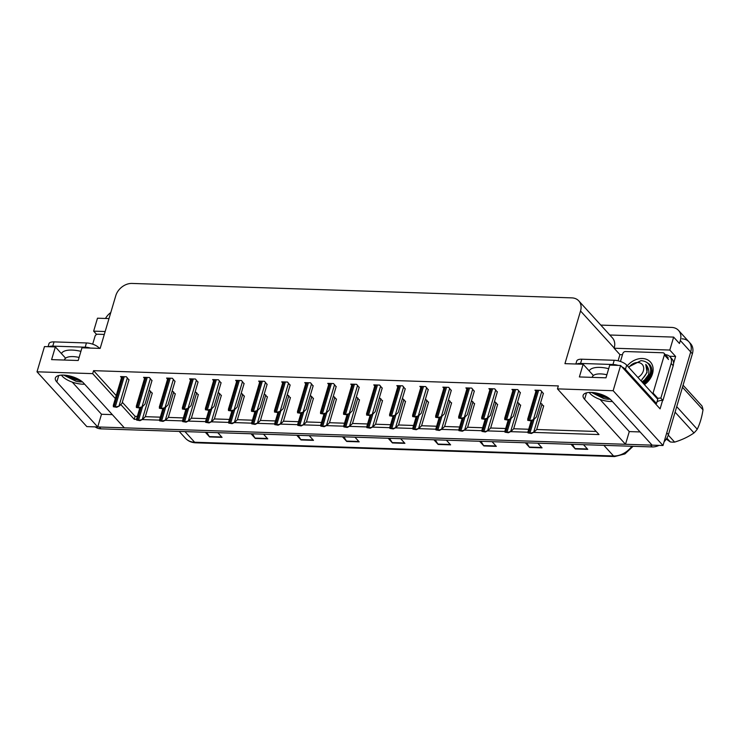 <?xml version="1.0" encoding="UTF-8"?>
<svg xmlns="http://www.w3.org/2000/svg" width="740" height="740" viewBox="0 0 740 740"><rect width="100%" height="100%" fill="white"/><g stroke="black" fill="none" stroke-linecap="round" stroke-linejoin="round"><path stroke-width="1.11" d="M682.012 338.837A14.439 11.072 137.7 0 1 688.931 341.825A14.439 11.072 137.7 0 1 690.716 351.944L663.003 445.517L652.116 445.156L611.194 400.174A15.401 6.124 -163.5 0 0 595.339 392.857A15.401 6.124 -163.5 0 0 583.129 395.364A15.401 6.124 -163.5 0 0 584.6 399.304L625.513 444.287L124.329 427.84L83.417 382.858A15.401 6.124 -163.5 0 0 67.553 375.541A15.401 6.124 -163.5 0 0 55.352 378.048A15.401 6.124 -163.5 0 0 56.823 381.979L97.736 426.971L86.848 426.61L37 371.804L92.685 373.635L115.348 398.546M618.094 360.805L619.926 354.627L622.47 354.71M669.469 356.245L675.611 356.449L673.567 363.349M662.587 400.414L660.089 408.859L620.629 365.477L609.741 365.116L605.977 377.825L579.383 376.947L583.139 364.246L564.944 363.654L580.539 310.985A14.439 11.072 -42.3 0 0 578.754 300.856A14.439 11.072 -42.3 0 0 571.835 297.878L131.988 283.439A14.439 11.072 -42.3 0 0 115.764 295.732L100.159 348.401L81.955 347.8L78.2 360.5L51.597 359.631L55.361 346.93L44.474 346.57L37 371.804M108.993 318.579L97.486 318.2L93.647 331.15L105.154 331.529M93.647 331.15L96.644 334.452M619.926 354.627L614.117 348.226L669.802 350.057L675.611 356.449M614.117 348.226L614.191 347.976A14.439 11.072 -42.3 0 0 612.396 337.856L578.754 300.856M669.802 350.057L673.64 337.098L609.816 335.007M600.797 325.101L671.624 327.422A14.439 11.072 137.7 0 1 678.543 330.41A14.439 11.072 137.7 0 1 680.328 340.529L679.449 343.499L673.64 337.098M105.515 318.459A14.439 11.072 137.7 0 1 110.778 312.548M533.577 432.41L599.002 434.556L557.461 388.879L613.155 390.711L620.629 365.477M613.155 390.711L663.003 445.517M120.796 404.539L134.227 419.303L136.539 419.377M142.182 419.562L159.553 420.135M165.205 420.32L182.577 420.894M188.228 421.079L205.6 421.643M211.251 421.828L228.623 422.401M234.275 422.586L251.646 423.16M257.298 423.345L274.67 423.909M280.321 424.094L297.693 424.668M303.345 424.853L320.716 425.417M326.368 425.611L343.739 426.175M349.391 426.36L366.763 426.934M372.414 427.119L389.786 427.683M395.438 427.877L412.809 428.442M418.461 428.627L435.832 429.2M441.484 429.385L458.856 429.949M464.507 430.144L481.879 430.708M487.53 430.893L504.902 431.466M510.554 431.651L527.925 432.216M112.314 414.622L101.5 414.261L97.736 426.971M600.02 399.415L629.278 431.587L640.091 431.938M629.278 431.587L625.513 444.287M65.61 358.197L55.361 346.93M593.388 375.513L583.139 364.246M557.461 388.879L558.339 385.919L93.564 370.666L92.685 373.635M122.313 402.273L135.106 416.343L137.316 416.407M145.308 416.675L160.34 417.166M168.332 417.425L183.363 417.924M191.355 418.183L206.386 418.674M214.378 418.942L229.409 419.432M237.401 419.691L252.433 420.19M260.425 420.45L275.456 420.94M283.448 421.208L298.479 421.698M306.471 421.957L321.502 422.457M329.494 422.716L344.526 423.206M352.518 423.474L367.549 423.964M375.541 424.224L390.572 424.723M398.564 424.982L413.595 425.472M421.587 425.74L436.618 426.231M444.611 426.49L459.642 426.989M467.634 427.248L482.665 427.739M490.657 428.007L505.688 428.497M513.68 428.756L528.712 429.256M536.704 429.514L596.199 431.466M135.106 416.343L134.227 419.303M93.564 370.666L116.226 395.586M336.136 386.752L333.564 383.561L327.746 383.375L328.745 384.458M313.113 385.993L310.55 382.811L304.732 382.617L305.722 383.709M290.089 385.235L287.527 382.053L281.709 381.858L282.699 382.95M267.066 384.486L264.504 381.294L258.686 381.109L259.675 382.192M221.02 382.969L218.457 379.786L212.639 379.592L213.629 380.684M244.043 383.727L241.481 380.545L235.662 380.351L236.652 381.442M151.95 380.702L149.388 377.52L143.569 377.326L144.559 378.418M174.973 381.461L172.411 378.279L166.593 378.085L167.582 379.176M197.996 382.219L195.434 379.028L189.616 378.843L190.606 379.925M359.159 387.501L356.588 384.319L350.769 384.125L351.759 385.216M382.182 388.26L379.611 385.078L373.793 384.883L374.782 385.975M405.196 389.018L402.634 385.827L396.816 385.642L397.805 386.724M428.22 389.767L425.657 386.585L419.839 386.391L420.829 387.483M451.243 390.526L448.681 387.344L442.862 387.15L443.852 388.241M474.266 391.284L471.704 388.093L465.886 387.908L466.875 388.99M497.289 392.034L494.727 388.851L488.909 388.657L489.899 389.749M520.312 392.792L517.75 389.61L511.932 389.416L512.922 390.507M543.336 393.55L540.774 390.359L534.955 390.174L535.945 391.257M128.927 379.953L126.364 376.762L120.546 376.577L121.536 377.659M221.306 395.567L218.235 392.367M198.283 394.809L195.212 391.608M175.26 394.05L172.189 390.85M244.329 396.316L241.258 393.116M267.353 397.075L264.282 393.874M290.376 397.833L287.305 394.633M313.399 398.582L310.328 395.382M336.423 399.341L333.351 396.141M359.437 400.1L356.375 396.899M382.46 400.849L379.398 397.648M405.483 401.607L402.421 398.407M428.506 402.366L425.445 399.165M451.529 403.115L448.468 399.914M474.553 403.874L471.491 400.673M497.576 404.632L494.514 401.432M520.599 405.381L517.538 402.181M543.623 406.14L540.552 402.939M152.237 393.301L149.166 390.1M72.242 382.099L101.5 414.261M652.033 445.064A14.439 11.072 137.7 0 1 650.534 445.101L99.317 427.017A14.439 11.072 137.7 0 1 97.763 426.86M678.543 330.41L688.931 341.825A14.439 11.072 137.7 0 1 690.716 351.944L666.759 432.817L668.423 434.639A14.439 11.072 137.7 0 1 664.113 441.743M688.931 341.825L690.587 343.656A14.439 11.072 137.7 0 1 692.381 353.776L668.423 434.639M659.035 445.388A14.439 11.072 137.7 0 1 652.199 446.932L100.973 428.849A14.439 11.072 137.7 0 1 95.173 426.878M298.137 435.314L300.745 439.579A3.848 1.943 91.9 0 0 301.023 439.949L296.768 435.268M309.228 435.675L313.483 440.356L301.023 439.949M252.423 433.816L255.032 438.08A3.848 1.943 91.9 0 0 255.309 438.45L251.054 433.769M263.514 434.177L267.769 438.857L255.309 438.45M206.71 432.317L209.318 436.582A3.848 1.943 91.9 0 0 209.596 436.942L205.341 432.271M217.81 432.678L222.056 437.358L209.596 436.942M435.277 439.81L437.886 444.074A3.848 1.943 91.9 0 0 438.154 444.444L433.908 439.773M446.368 440.18L450.623 444.851L438.154 444.444M480.991 441.318L483.599 445.572A3.848 1.943 91.9 0 0 483.868 445.943L479.613 441.271M492.082 441.678L496.337 446.359L483.868 445.943M526.695 442.816L529.313 447.08A3.848 1.943 91.9 0 0 529.581 447.441L525.326 442.77M537.795 443.177L542.05 447.857L529.581 447.441M572.409 444.315L575.026 448.579A3.848 1.943 91.9 0 0 575.295 448.949L571.04 444.268M583.509 444.675L587.764 449.356L575.295 448.949M343.85 436.813L346.459 441.077A3.848 1.943 91.9 0 0 346.727 441.447L342.481 436.767M354.941 437.174L359.196 441.854L346.727 441.447M389.564 438.311L392.172 442.575A3.848 1.943 91.9 0 0 392.44 442.946L388.195 438.265M400.654 438.681L404.91 443.353L392.44 442.946M152.32 393.023L145.299 416.731L142.589 419.367L139.61 420.181A2.405 0.953 -163.5 0 0 138.639 420.043L137.39 420.006A2.405 0.953 -163.5 0 0 136.613 420.079L136.974 418.96M142.589 419.367L140.036 420.644L136.613 420.079M140.036 420.644L139.61 420.181M129.01 379.675L121.989 403.383L119.279 406.019L116.3 406.834A2.405 0.953 -163.5 0 0 115.329 406.695L114.08 406.658A2.405 0.953 -163.5 0 0 113.303 406.732L113.664 405.613M119.279 406.019L116.726 407.296L113.303 406.732M116.726 407.296L116.3 406.834M175.343 393.773L168.322 417.48L165.612 420.117L162.633 420.93A2.405 0.953 -163.5 0 0 161.662 420.801L160.413 420.755A2.405 0.953 -163.5 0 0 159.627 420.838L159.997 419.71M165.612 420.117L163.059 421.393L159.627 420.838M163.059 421.393L162.633 420.93M198.366 394.531L191.346 418.239L188.635 420.875L185.657 421.689A2.405 0.953 -163.5 0 0 184.686 421.55L183.437 421.513A2.405 0.953 -163.5 0 0 182.651 421.587L183.021 420.468M188.635 420.875L186.082 422.151L182.651 421.587M186.082 422.151L185.657 421.689M221.39 395.289L214.36 418.997L211.659 421.634L208.68 422.447A2.405 0.953 -163.5 0 0 207.709 422.309L206.46 422.272A2.405 0.953 -163.5 0 0 205.674 422.346L206.044 421.227M211.659 421.634L209.106 422.91L205.674 422.346M209.106 422.91L208.68 422.447M152.033 380.425L145.012 404.132L142.302 406.769L139.324 407.583A2.405 0.953 -163.5 0 0 138.352 407.453L137.103 407.407A2.405 0.953 -163.5 0 0 136.327 407.49L136.687 406.362M142.302 406.769L139.749 408.045L136.327 407.49M139.749 408.045L139.324 407.583M175.056 381.183L168.036 404.891L165.325 407.527L162.347 408.341A2.405 0.953 -163.5 0 0 161.376 408.203L160.127 408.166A2.405 0.953 -163.5 0 0 159.35 408.24L159.71 407.12M165.325 407.527L162.772 408.804L159.35 408.24M162.772 408.804L162.347 408.341M198.079 381.942L191.059 405.65L188.349 408.286L185.37 409.1A2.405 0.953 -163.5 0 0 184.399 408.961L183.15 408.924A2.405 0.953 -163.5 0 0 182.373 408.998L182.734 407.879M188.349 408.286L185.796 409.562L182.373 408.998M185.796 409.562L185.37 409.1M221.103 382.691L214.082 406.399L211.372 409.035L208.393 409.849A2.405 0.953 -163.5 0 0 207.422 409.72L206.173 409.673A2.405 0.953 -163.5 0 0 205.387 409.757L205.757 408.628M211.372 409.035L208.819 410.312L205.387 409.757M208.819 410.312L208.393 409.849M589.262 392.45A15.688 6.235 -163.5 0 0 610.482 401.506A15.688 6.235 -163.5 0 0 612.387 401.487M609.103 398.333L603.489 396.982L596.533 393.088M594.544 392.736L603.692 398.536A10.878 4.32 -163.5 0 0 608.4 399.221A10.878 4.32 -163.5 0 0 610.167 399.175M603.692 398.536L591.519 392.44M655.224 403.522A9.62 3.829 16.5 0 1 656.51 403.504L625.429 369.343A9.62 3.829 -163.5 0 0 621.85 366.818M618.196 365.403A9.62 3.829 -163.5 0 0 612.97 364.506L580.558 363.442A9.62 3.829 -163.5 0 0 576.682 364.034M656.51 403.504L657.758 399.267L626.688 365.107A9.62 3.829 -163.5 0 0 614.219 360.269L581.807 359.205A9.62 3.829 -163.5 0 0 576.738 361.037L575.85 364.006M673.197 365.736A9.62 7.382 -42.3 0 0 672.013 358.983L669.931 356.699A9.62 7.382 137.7 0 1 671.125 363.451L660.838 398.166L662.92 400.451L673.197 365.736L671.125 363.451M665.38 354.71A9.62 7.382 137.7 0 1 669.931 356.699M657.018 401.774A9.62 7.382 137.7 0 1 662.92 400.451M657.111 398.555A9.62 7.382 137.7 0 1 660.838 398.166M606.523 396.696L598.558 393.56M608.4 397.833L603.794 396.612L596.736 393.255M61.485 375.134A15.688 6.235 -163.5 0 0 82.704 384.19A15.688 6.235 -163.5 0 0 84.61 384.171M81.326 381.007L75.711 379.666L68.755 375.772M66.757 375.411L75.906 381.211A10.878 4.32 -163.5 0 0 80.623 381.905A10.878 4.32 -163.5 0 0 82.39 381.858M75.906 381.211L63.742 375.125M90.419 348.078A9.62 3.829 -163.5 0 0 85.192 347.19L52.771 346.126A9.62 3.829 -163.5 0 0 48.895 346.718M99.438 348.374L98.91 347.791A9.62 3.829 -163.5 0 0 86.441 342.953L54.029 341.889A9.62 3.829 -163.5 0 0 48.951 343.721L48.072 346.69M78.745 379.38L70.781 376.244M80.623 380.517L76.017 379.296L68.959 375.939M627.298 365.773A16.844 12.922 137.7 0 1 645.798 359.085A16.844 12.922 137.7 0 1 652.486 373.793A16.844 12.922 137.7 0 1 644.438 384.624M644.152 384.31L651.33 374.995C652.569 370.583 651.885 366.938 649.267 364.062L646.732 362.378M648.98 379.685L650.506 376.059L650.858 372.572A12.034 9.232 -42.3 0 0 650.682 371.027M650.497 376.105L649.202 376.382M643.948 384.088A12.034 9.232 137.7 0 1 648.823 379.897M649.119 379.444L643.578 383.671M651.339 374.958L650.756 370.305M620.462 361.49L622.803 353.581A2.405 1.85 137.7 0 1 625.504 351.537L662.91 352.767A2.405 1.85 137.7 0 1 664.058 353.267A2.405 1.85 137.7 0 1 664.363 354.95L653.068 393.051A2.405 1.85 137.7 0 1 652.745 393.754M653.068 393.051L657.222 397.621A2.405 1.85 137.7 0 1 656.898 398.324M650.682 369.88L650.858 372.572M649.563 364.376L647.149 362.693M92.685 344.165L95.025 336.265A2.405 1.85 137.7 0 1 97.726 334.221L104.294 334.434M99.576 348.383A16.844 12.922 137.7 0 1 100.446 347.43M668.276 435.12L674.621 442.104A26.464 20.304 137.7 0 1 672.447 442.132A26.464 20.304 137.7 0 1 670.338 441.956L666.879 438.163M666.287 439.098L670.338 441.956M648.712 380.046L645.317 382.525M643.051 383.098L645.946 380.526C649.84 374.366 649.785 368.983 645.761 364.385C648.518 369.168 647.334 374.033 642.218 378.973M643.31 383.385L650.247 373.561L650.682 370.981A14.439 11.072 137.7 0 1 645.946 380.526M628.87 367.503A9.167 7.03 137.7 0 1 637.834 362.517A9.167 7.03 137.7 0 1 643.717 368.474A9.167 7.03 137.7 0 1 637.88 377.418M628.454 367.049L641.016 360.648C647.343 361.213 650.562 364.654 650.682 370.981M676.712 406.649L697.256 429.228A26.464 20.304 137.7 0 1 693.99 432.937L675.084 412.152M683.076 385.189L701.973 405.973A26.464 20.304 137.7 0 1 703 409.831L682.465 387.251M697.256 429.228C699.957 423.632 701.871 417.166 703 409.831M674.621 442.104C681.836 439.93 688.293 436.878 693.99 432.937M648.148 380.758L644.068 384.217M650.284 376.817L648.767 377.233M647.482 377.742L641.987 381.933M650.83 374.274L650.035 374.292M642.598 382.599L648.462 374.838M650.007 377.576L648.175 378.233M650.756 374.856L649.812 374.921M651.607 373.94L650.812 370.444M641.043 380.887L647.093 372.488L645.761 364.385M244.413 396.039L237.383 419.746L234.682 422.383L231.703 423.197A2.405 0.953 -163.5 0 0 230.732 423.067L229.483 423.021A2.405 0.953 -163.5 0 0 228.697 423.104L229.067 421.976M234.682 422.383L232.129 423.659L228.697 423.104M232.129 423.659L231.703 423.197M267.436 396.797L260.406 420.505L257.705 423.141L254.727 423.955A2.405 0.953 -163.5 0 0 253.746 423.817L252.507 423.779A2.405 0.953 -163.5 0 0 251.72 423.854L252.09 422.734M257.705 423.141L255.143 424.418L251.72 423.854M255.143 424.418L254.727 423.955M290.45 397.556L283.429 421.264L280.728 423.9L277.75 424.714A2.405 0.953 -163.5 0 0 276.769 424.575L275.53 424.538A2.405 0.953 -163.5 0 0 274.743 424.612L275.114 423.493M280.728 423.9L278.166 425.176L274.743 424.612M278.166 425.176L277.75 424.714M244.126 383.45L237.105 407.157L234.395 409.793L231.417 410.608A2.405 0.953 -163.5 0 0 230.445 410.469L229.197 410.432A2.405 0.953 -163.5 0 0 228.41 410.506L228.78 409.387M234.395 409.793L231.842 411.07L228.41 410.506M231.842 411.07L231.417 410.608M267.149 384.208L260.119 407.916L257.418 410.552L254.44 411.366A2.405 0.953 -163.5 0 0 253.469 411.227L252.22 411.19A2.405 0.953 -163.5 0 0 251.434 411.264L251.804 410.145M257.418 410.552L254.865 411.829L251.434 411.264M254.865 411.829L254.44 411.366M290.173 384.957L283.143 408.665L280.442 411.301L277.463 412.115A2.405 0.953 -163.5 0 0 276.492 411.986L275.243 411.94A2.405 0.953 -163.5 0 0 274.457 412.023L274.827 410.894M280.442 411.301L277.889 412.578L274.457 412.023M277.889 412.578L277.463 412.115M313.473 398.305L306.453 422.013L303.742 424.649L300.773 425.463A2.405 0.953 -163.5 0 0 299.793 425.334L298.553 425.287A2.405 0.953 -163.5 0 0 297.767 425.371L298.137 424.242M303.742 424.649L301.189 425.925L297.767 425.371M301.189 425.925L300.773 425.463M336.496 399.064L329.476 422.771L326.766 425.408L323.796 426.221A2.405 0.953 -163.5 0 0 322.816 426.083L321.576 426.046A2.405 0.953 -163.5 0 0 320.79 426.12L321.16 425M326.766 425.408L324.213 426.684L320.79 426.12M324.213 426.684L323.796 426.221M359.52 399.822L352.499 423.53L349.789 426.166L346.82 426.98A2.405 0.953 -163.5 0 0 345.839 426.841L344.6 426.795A2.405 0.953 -163.5 0 0 343.813 426.878L344.183 425.759M349.789 426.166L347.236 427.443L343.813 426.878M347.236 427.443L346.82 426.98M382.543 400.571L375.522 424.279L372.812 426.915L369.843 427.729A2.405 0.953 -163.5 0 0 368.862 427.6L367.614 427.554A2.405 0.953 -163.5 0 0 366.837 427.637L367.207 426.508M372.812 426.915L370.259 428.192L366.837 427.637M370.259 428.192L369.843 427.729M405.566 401.33L398.546 425.038L395.835 427.674L392.866 428.488A2.405 0.953 -163.5 0 0 391.886 428.349L390.637 428.312A2.405 0.953 -163.5 0 0 389.86 428.386L390.23 427.267M395.835 427.674L393.282 428.95L389.86 428.386M393.282 428.95L392.866 428.488M313.196 385.716L306.166 409.424L303.465 412.06L300.486 412.874A2.405 0.953 -163.5 0 0 299.506 412.735L298.266 412.698A2.405 0.953 -163.5 0 0 297.48 412.772L297.85 411.653M303.465 412.06L300.903 413.336L297.48 412.772M300.903 413.336L300.486 412.874M336.21 386.474L329.189 410.182L326.488 412.818L323.51 413.632A2.405 0.953 -163.5 0 0 322.529 413.493L321.289 413.457A2.405 0.953 -163.5 0 0 320.503 413.531L320.873 412.411M326.488 412.818L323.926 414.095L320.503 413.531M323.926 414.095L323.51 413.632M359.233 387.224L352.212 410.931L349.502 413.568L346.533 414.382A2.405 0.953 -163.5 0 0 345.552 414.252L344.313 414.206A2.405 0.953 -163.5 0 0 343.526 414.289L343.897 413.161M349.502 413.568L346.949 414.844L343.526 414.289M346.949 414.844L346.533 414.382M382.256 387.982L375.236 411.69L372.525 414.326L369.556 415.14A2.405 0.953 -163.5 0 0 368.575 415.001L367.336 414.964A2.405 0.953 -163.5 0 0 366.55 415.038L366.92 413.919M372.525 414.326L369.972 415.603L366.55 415.038M369.972 415.603L369.556 415.14M405.279 388.74L398.259 412.448L395.549 415.085L392.579 415.899A2.405 0.953 -163.5 0 0 391.599 415.76L390.35 415.723A2.405 0.953 -163.5 0 0 389.573 415.797L389.943 414.678M395.549 415.085L392.996 416.361L389.573 415.797M392.996 416.361L392.579 415.899M428.589 402.088L421.569 425.796L418.858 428.432L415.889 429.246A2.405 0.953 -163.5 0 0 414.909 429.108L413.66 429.061A2.405 0.953 -163.5 0 0 412.883 429.144L413.253 428.025M418.858 428.432L416.305 429.709L412.883 429.144M416.305 429.709L415.889 429.246M451.613 402.838L444.592 426.545L441.882 429.182L438.913 429.996A2.405 0.953 -163.5 0 0 437.932 429.866L436.683 429.82A2.405 0.953 -163.5 0 0 435.906 429.903L436.276 428.775M441.882 429.182L439.329 430.458L435.906 429.903M439.329 430.458L438.913 429.996M474.636 403.596L467.615 427.304L464.905 429.94L461.936 430.754A2.405 0.953 -163.5 0 0 460.955 430.615L459.707 430.578A2.405 0.953 -163.5 0 0 458.93 430.652L459.3 429.533M464.905 429.94L462.352 431.217L458.93 430.652M462.352 431.217L461.936 430.754M497.659 404.355L490.638 428.062L487.928 430.689L484.95 431.513A2.405 0.953 -163.5 0 0 483.979 431.374L482.73 431.328A2.405 0.953 -163.5 0 0 481.953 431.411L482.323 430.292M487.928 430.689L485.375 431.975L481.953 431.411M485.375 431.975L484.95 431.513M520.683 405.104L513.662 428.812L510.952 431.448L507.973 432.262A2.405 0.953 -163.5 0 0 507.002 432.132L505.753 432.086A2.405 0.953 -163.5 0 0 504.976 432.169L505.346 431.041M510.952 431.448L508.399 432.724L504.976 432.169M508.399 432.724L507.973 432.262M543.706 405.862L536.685 429.57L533.975 432.206L530.996 433.02A2.405 0.953 -163.5 0 0 530.025 432.882L528.776 432.845A2.405 0.953 -163.5 0 0 527.999 432.918L528.369 431.799M533.975 432.206L531.422 433.483L527.999 432.918M531.422 433.483L530.996 433.02M428.303 389.49L421.282 413.197L418.572 415.834L415.603 416.648A2.405 0.953 -163.5 0 0 414.622 416.518L413.373 416.472A2.405 0.953 -163.5 0 0 412.596 416.555L412.966 415.427M418.572 415.834L416.019 417.11L412.596 416.555M416.019 417.11L415.603 416.648M451.326 390.248L444.305 413.956L441.595 416.592L438.626 417.406A2.405 0.953 -163.5 0 0 437.645 417.268L436.397 417.231A2.405 0.953 -163.5 0 0 435.62 417.305L435.99 416.185M441.595 416.592L439.042 417.869L435.62 417.305M439.042 417.869L438.626 417.406M474.349 391.007L467.329 414.714L464.618 417.351L461.649 418.165A2.405 0.953 -163.5 0 0 460.668 418.026L459.42 417.989A2.405 0.953 -163.5 0 0 458.643 418.063L459.013 416.944M464.618 417.351L462.065 418.627L458.643 418.063M462.065 418.627L461.649 418.165M497.373 391.756L490.352 415.464L487.641 418.1L484.672 418.914A2.405 0.953 -163.5 0 0 483.692 418.785L482.443 418.738A2.405 0.953 -163.5 0 0 481.666 418.822L482.036 417.693M487.641 418.1L485.089 419.377L481.666 418.822M485.089 419.377L484.672 418.914M520.396 392.514L513.375 416.222L510.665 418.858L507.686 419.673A2.405 0.953 -163.5 0 0 506.715 419.534L505.466 419.497A2.405 0.953 -163.5 0 0 504.689 419.571L505.059 418.452M510.665 418.858L508.112 420.135L504.689 419.571M508.112 420.135L507.686 419.673M543.419 393.273L536.398 416.981L533.688 419.617L530.71 420.431A2.405 0.953 -163.5 0 0 529.738 420.292L528.49 420.246A2.405 0.953 -163.5 0 0 527.712 420.329L528.082 419.21M533.688 419.617L531.135 420.894L527.712 420.329M531.135 420.894L530.71 420.431M586.505 392.857L584.6 399.304M680.328 340.529L692.381 353.776M580.539 310.985L614.191 347.976M58.728 375.541L56.823 381.979M603.877 445.341L613.553 455.979A4.81 2.424 91.9 0 0 614.644 456.562L195.749 442.816A4.81 2.424 -88.1 0 1 194.648 442.233L613.553 455.979A19.249 14.763 -42.3 0 0 631.84 446.266M195.749 442.816C191.54 442.631 188.108 441.114 185.426 438.256A19.249 14.763 -42.3 0 0 194.648 442.233L184.972 431.605M652.199 446.932L650.534 445.101M100.973 428.849L99.317 427.017M392.172 442.575L404.577 442.983M437.886 444.074L450.29 444.481M483.599 445.572L496.004 445.98M529.313 447.08L541.717 447.487M575.026 448.579L587.43 448.986M346.459 441.077L358.863 441.484M300.745 439.579L313.15 439.986M255.032 438.08L267.436 438.487M209.318 436.582L221.722 436.989M141.137 407.351L137.39 420.006M142.672 406.408L138.639 420.043M150.655 391.192L142.376 419.136M122.97 376.651L114.08 406.658M124.218 376.697L115.329 406.695M127.345 377.844L119.075 405.788M164.16 408.11L160.413 420.755M165.695 407.157L161.662 420.801M173.678 391.95L165.399 419.894M187.183 408.868L183.437 421.513M188.719 407.916L184.686 421.55M196.701 392.709L188.422 420.644M210.206 409.618L206.46 422.272M211.742 408.674L207.709 422.309M219.725 393.458L211.446 421.402M145.993 377.409L137.103 407.407M147.232 377.446L138.352 407.453M150.368 378.603L142.089 406.547M169.016 378.168L160.127 408.166M170.256 378.205L161.376 408.203M173.391 379.361L165.113 407.296M192.039 378.917L183.15 408.924M193.279 378.963L184.399 408.961M196.415 380.11L188.136 408.055M215.062 379.675L206.173 409.673M216.302 379.713L207.422 409.72M219.438 380.869L211.159 408.813M589.207 370.916A20.498 8.149 16.5 0 1 599.881 367.401A20.498 8.149 16.5 0 1 608.687 368.677M606.883 374.755A15.688 6.235 -163.5 0 0 600.695 373.913A15.688 6.235 -163.5 0 0 592.426 376.901L592.472 376.309M612.97 364.506L614.219 360.269M581.807 359.205L580.558 363.442M625.429 369.343L626.688 365.107M61.429 353.6A20.498 8.149 16.5 0 1 72.094 350.075A20.498 8.149 16.5 0 1 80.91 351.352M79.106 357.439A15.688 6.235 -163.5 0 0 72.918 356.597A15.688 6.235 -163.5 0 0 64.648 359.585L64.695 358.983M85.192 347.19L86.441 342.953M54.029 341.889L52.771 346.126M98.744 348.355L98.91 347.791M664.363 354.95L668.516 359.52M233.23 410.376L229.483 423.021M234.765 409.424L230.732 423.067M242.748 394.217L234.469 422.161M256.253 411.135L252.507 423.779M257.788 410.182L253.746 423.817M265.771 394.975L257.492 422.91M279.276 411.884L275.53 424.538M280.812 410.94L276.769 424.575M288.794 395.724L280.516 423.668M238.086 380.434L229.197 410.432M239.325 380.471L230.445 410.469M242.461 381.627L234.182 409.562M261.1 381.183L252.22 411.19M262.349 381.23L253.469 411.227M265.484 382.377L257.206 410.321M284.123 381.942L275.243 411.94M285.372 381.979L276.492 411.986M288.507 383.135L280.229 411.079M302.299 412.643L298.553 425.287M303.835 411.69L299.793 425.334M311.818 396.483L303.539 424.427M325.322 413.401L321.576 426.046M326.858 412.448L322.816 426.083M334.841 397.241L326.562 425.176M348.346 414.15L344.6 426.795M349.881 413.207L345.839 426.841M357.864 397.99L349.585 425.935M371.36 414.909L367.614 427.554M372.904 413.956L368.862 427.6M380.887 398.749L372.608 426.693M394.383 415.667L390.637 428.312M395.928 414.714L391.886 428.349M403.911 399.507L395.632 427.443M307.146 382.7L298.266 412.698M308.395 382.737L299.506 412.735M311.531 383.894L303.252 411.829M330.17 383.45L321.289 413.457M331.418 383.496L322.529 413.493M334.554 384.643L326.275 412.587M353.193 384.208L344.313 414.206M354.442 384.245L345.552 414.252M357.577 385.401L349.299 413.346M376.216 384.967L367.336 414.964M377.465 385.004L368.575 415.001M380.601 386.16L372.322 414.095M399.239 385.716L390.35 415.723M400.488 385.762L391.599 415.76M403.624 386.909L395.345 414.853M417.406 416.417L413.66 429.061M418.951 415.473L414.909 429.108M426.934 400.257L418.655 428.201M440.43 417.175L436.683 429.82M441.974 416.222L437.932 429.866M449.957 401.015L441.678 428.96M463.453 417.934L459.707 430.578M464.998 416.981L460.955 430.615M472.971 401.774L464.702 429.709M486.476 418.683L482.73 431.328M488.021 417.739L483.979 431.374M495.994 402.523L487.725 430.467M509.499 419.441L505.753 432.086M511.044 418.489L507.002 432.132M519.018 403.282L510.748 431.226M532.523 420.2L528.776 432.845M534.067 419.247L530.025 432.882M542.041 404.04L533.771 431.975M422.263 386.474L413.373 416.472M423.511 386.511L414.622 416.518M426.647 387.668L418.368 415.612M445.286 387.233L436.397 417.231M446.535 387.27L437.645 417.268M449.67 388.426L441.392 416.361M468.309 387.982L459.42 417.989M469.558 388.028L460.668 418.026M472.694 389.175L464.415 417.12M491.332 388.74L482.443 418.738M492.581 388.778L483.692 418.785M495.707 389.934L487.438 417.878M514.356 389.499L505.466 419.497M515.604 389.536L506.715 419.534M518.731 390.692L510.461 418.627M537.379 390.248L528.49 420.246M538.627 390.295L529.738 420.292M541.754 391.442L533.485 419.386M633.088 446.303L624.939 453.916L614.644 456.562M185.426 438.256L179.2 431.411M139.804 408.018L136.567 418.942M121.841 376.614L113.257 405.594M162.828 408.776L159.59 419.7M185.851 409.535L182.613 420.459M208.874 410.284L205.637 421.208M144.864 377.372L136.28 406.353M167.888 378.131L159.304 407.111M190.911 378.88L182.327 407.86M213.934 379.639L205.35 408.619M592.287 377.372L592.426 376.901M64.51 360.056L64.648 359.585M664.058 353.267L668.211 357.827M231.898 411.042L228.66 421.967M254.921 411.792L251.683 422.725M277.944 412.55L274.707 423.474M236.957 380.397L228.373 409.377M259.981 381.146L251.396 410.127M283.004 381.905L274.42 410.885M300.967 413.309L297.73 424.233M323.99 414.058L320.753 424.991M347.014 414.816L343.776 425.74M370.037 415.575L366.8 426.499M393.06 416.324L389.823 427.257M306.027 382.663L297.443 411.644M329.05 383.413L320.466 412.393M352.074 384.171L343.49 413.151M375.097 384.93L366.513 413.91M398.12 385.679L389.536 414.659M416.084 417.082L412.846 428.007M439.107 417.841L435.869 428.765M462.13 418.59L458.893 429.524M485.144 419.349L481.916 430.273M508.167 420.107L504.939 431.032M531.191 420.857L527.962 431.781M421.143 386.437L412.559 415.418M444.167 387.196L435.582 416.176M467.19 387.945L458.606 416.925M490.213 388.704L481.629 417.684M513.236 389.462L504.652 418.442M536.26 390.211L527.676 419.192"/></g></svg>
